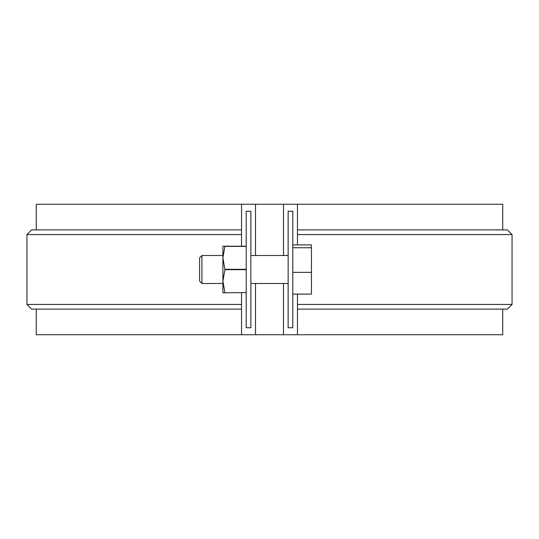 <?xml version="1.0" encoding="UTF-8"?>
<svg xmlns="http://www.w3.org/2000/svg" width="539" height="539" viewBox="0 0 539 539"><rect width="100%" height="100%" fill="white"/><g stroke="black" fill="none" stroke-linecap="round" stroke-linejoin="round"><path stroke-width="0.81" d="M288.143 327.752L288.143 211.248L292.798 211.248L292.798 327.752L288.143 327.752M246.202 327.752L246.202 211.248L250.857 211.248L250.857 327.752L246.202 327.752M297.461 304.447L512.05 304.447L507.388 309.11L297.461 309.11M512.05 304.447L512.05 234.553L507.388 229.89L297.461 229.89M297.461 294.099L297.461 334.739L283.48 334.739L283.48 283.48M283.48 255.52L283.48 204.261L297.461 204.261L297.461 244.901M241.539 292.798L241.539 334.739L255.52 334.739L255.52 283.48M255.52 255.52L255.52 204.261L241.539 204.261L241.539 246.202M297.461 204.261L502.732 204.261L502.732 229.89M36.268 229.89L36.268 204.261L241.539 204.261M283.48 204.261L255.52 204.261M297.461 334.739L502.732 334.739L502.732 309.11M36.268 309.11L36.268 334.739L241.539 334.739M283.48 334.739L255.52 334.739M241.539 304.447L26.95 304.447L26.95 234.553L241.539 234.553M241.539 229.89L31.612 229.89L26.95 234.553M241.539 309.11L31.612 309.11L26.95 304.447M512.05 234.553L297.461 234.553M292.798 244.901L311.441 244.901L311.441 247.758L292.798 247.758M311.441 247.758L311.441 272.357L292.798 272.357M201.93 283.48L199.598 281.149L199.598 257.851L201.93 255.52L201.93 283.48L222.903 283.48M311.441 272.357L311.441 294.099L292.798 294.099M224.918 292.61L222.903 281.149L224.918 269.689L222.903 257.851L224.918 246.202L222.903 246.202L222.903 292.798L246.202 292.61M224.918 269.689L246.202 269.689M224.918 269.311L246.202 269.311M224.918 246.39L246.202 246.39M224.918 246.202L246.202 246.202M250.857 283.48L288.143 283.48M201.93 255.52L222.903 255.52M250.857 255.52L288.143 255.52"/></g></svg>
